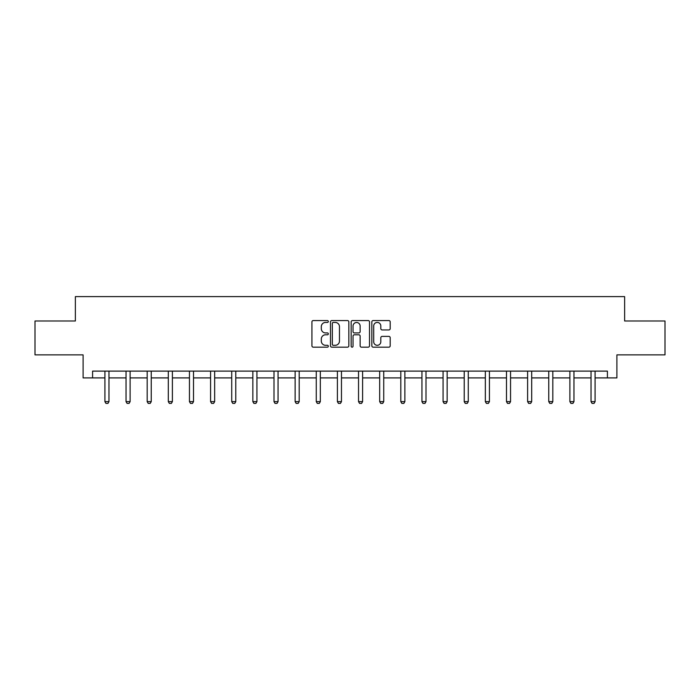<?xml version="1.0" encoding="UTF-8"?>
<svg xmlns="http://www.w3.org/2000/svg" width="700" height="700" viewBox="0 0 700 700"><rect width="100%" height="100%" fill="white"/><g stroke="black" fill="none" stroke-linecap="round" stroke-linejoin="round"><path stroke-width="1.05" d="M328.326 321.493A0.927 0.927 0 0 0 327.39 320.565L313.259 320.565A1.33 1.33 0 0 0 311.929 321.895L311.929 345.835A1.33 1.33 0 0 0 313.259 347.165L327.39 347.165A0.927 0.927 0 0 0 328.326 346.229A0.927 0.927 0 0 0 327.39 345.301L325.561 345.301A4.253 4.253 0 0 1 321.309 341.049L321.309 339.054A4.253 4.253 0 0 1 325.561 334.793L327.39 334.793A0.927 0.927 0 0 0 328.326 333.865A0.927 0.927 0 0 0 327.39 332.929L325.561 332.929A4.253 4.253 0 0 1 321.309 328.676L321.309 326.681A4.253 4.253 0 0 1 325.561 322.429L327.39 322.429A0.927 0.927 0 0 0 328.326 321.493M388.868 329.945A1.33 1.33 0 0 0 390.197 328.615L390.197 321.895A1.33 1.33 0 0 0 388.868 320.565L373.17 320.565A1.33 1.33 0 0 0 371.84 321.895L371.84 345.835A1.33 1.33 0 0 0 373.17 347.165L388.868 347.165A1.33 1.33 0 0 0 390.197 345.835L390.197 337.724A1.33 1.33 0 0 0 388.868 336.394L382.148 336.394A1.33 1.33 0 0 0 380.817 337.724L380.817 341.74A3.561 3.561 0 0 1 377.265 345.301A3.561 3.561 0 0 1 373.704 341.74L373.704 325.981A3.561 3.561 0 0 1 377.265 322.429A3.561 3.561 0 0 1 380.817 325.981L380.817 328.615A1.33 1.33 0 0 0 382.148 329.945L388.868 329.945M92.584 377.895L92.584 371.123L607.416 371.123L607.416 377.895L616.901 377.895L616.901 354.865L665 354.865L665 320.994L624.628 320.994L624.628 296.608L75.373 296.608L75.373 320.994L35 320.994L35 354.865L83.099 354.865L83.099 377.895L104.913 377.895M348.836 321.895A1.33 1.33 0 0 0 347.506 320.565L331.817 320.565A1.33 1.33 0 0 0 330.488 321.895L330.488 345.835A1.33 1.33 0 0 0 331.817 347.165L347.506 347.165A1.33 1.33 0 0 0 348.836 345.835L348.836 321.895M352.494 320.565L368.183 320.565A1.33 1.33 0 0 1 369.512 321.895L369.512 345.835A1.33 1.33 0 0 1 368.183 347.165L361.471 347.165A1.33 1.33 0 0 1 360.141 345.835L360.141 336.123A1.33 1.33 0 0 0 358.811 334.793L354.358 334.793A1.33 1.33 0 0 0 353.027 336.123L353.027 346.229A0.927 0.927 0 0 1 352.091 347.165A0.927 0.927 0 0 1 351.164 346.229L351.164 321.895A1.33 1.33 0 0 1 352.494 320.565M108.973 377.895L126.044 377.895M130.112 377.895L147.184 377.895M151.244 377.895L168.315 377.895M172.384 377.895L189.455 377.895M193.515 377.895L210.586 377.895M214.655 377.895L231.726 377.895M235.786 377.895L252.858 377.895M256.926 377.895L273.998 377.895M278.058 377.895L295.129 377.895M299.197 377.895L316.269 377.895M320.329 377.895L337.4 377.895M341.469 377.895L358.531 377.895M362.6 377.895L379.671 377.895M383.731 377.895L400.803 377.895M404.871 377.895L421.942 377.895M426.002 377.895L443.074 377.895M447.142 377.895L464.214 377.895M468.274 377.895L485.345 377.895M489.414 377.895L506.485 377.895M510.545 377.895L527.616 377.895M531.685 377.895L548.756 377.895M552.816 377.895L569.887 377.895M573.956 377.895L591.028 377.895M595.087 377.895L607.416 377.895M333.279 322.429A0.927 0.927 0 0 0 332.342 323.356L332.342 344.374A0.927 0.927 0 0 0 333.279 345.301L335.204 345.301A4.253 4.253 0 0 0 339.465 341.049L339.465 326.681A4.253 4.253 0 0 0 335.204 322.429L333.279 322.429M360.141 326.051A3.561 3.561 0 0 0 356.58 322.49A3.561 3.561 0 0 0 353.027 326.051L353.027 331.599A1.33 1.33 0 0 0 354.358 332.929L358.811 332.929A1.33 1.33 0 0 0 360.141 331.599L360.141 326.051M109.13 371.123L109.034 371.42A1.356 1.356 0 0 0 108.973 371.822L108.973 401.634L107.957 403.392L105.928 403.392L104.913 401.634L104.913 371.822A1.356 1.356 0 0 0 104.843 371.42L104.755 371.123M104.913 401.634L108.973 401.634M130.27 371.123L130.174 371.42A1.356 1.356 0 0 0 130.112 371.822L130.112 401.634L129.097 403.392L127.059 403.392L126.044 401.634L126.044 371.822A1.356 1.356 0 0 0 125.982 371.42L125.886 371.123M126.044 401.634L130.112 401.634M151.401 371.123L151.305 371.42A1.356 1.356 0 0 0 151.244 371.822L151.244 401.634L150.229 403.392L148.199 403.392L147.184 401.634L147.184 371.822A1.356 1.356 0 0 0 147.114 371.42L147.026 371.123M147.184 401.634L151.244 401.634M172.541 371.123L172.445 371.42A1.356 1.356 0 0 0 172.384 371.822L172.384 401.634L171.369 403.392L169.33 403.392L168.315 401.634L168.315 371.822A1.356 1.356 0 0 0 168.254 371.42L168.157 371.123M168.315 401.634L172.384 401.634M193.673 371.123L193.576 371.42A1.356 1.356 0 0 0 193.515 371.822L193.515 401.634L192.5 403.392L190.47 403.392L189.455 401.634L189.455 371.822A1.356 1.356 0 0 0 189.385 371.42L189.298 371.123M189.455 401.634L193.515 401.634M214.812 371.123L214.716 371.42A1.356 1.356 0 0 0 214.655 371.822L214.655 401.634L213.631 403.392L211.601 403.392L210.586 401.634L210.586 371.822A1.356 1.356 0 0 0 210.525 371.42L210.429 371.123M210.586 401.634L214.655 401.634M235.944 371.123L235.848 371.42A1.356 1.356 0 0 0 235.786 371.822L235.786 401.634L234.771 403.392L232.741 403.392L231.726 401.634L231.726 371.822A1.356 1.356 0 0 0 231.656 371.42L231.569 371.123M231.726 401.634L235.786 401.634M257.084 371.123L256.988 371.42A1.356 1.356 0 0 0 256.926 371.822L256.926 401.634L255.902 403.392L253.873 403.392L252.858 401.634L252.858 371.822A1.356 1.356 0 0 0 252.796 371.42L252.7 371.123M252.858 401.634L256.926 401.634M278.215 371.123L278.119 371.42A1.356 1.356 0 0 0 278.058 371.822L278.058 401.634L277.043 403.392L275.012 403.392L273.998 401.634L273.998 371.822A1.356 1.356 0 0 0 273.928 371.42L273.84 371.123M273.998 401.634L278.058 401.634M299.355 371.123L299.259 371.42A1.356 1.356 0 0 0 299.197 371.822L299.197 401.634L298.174 403.392L296.144 403.392L295.129 401.634L295.129 371.822A1.356 1.356 0 0 0 295.067 371.42L294.971 371.123M295.129 401.634L299.197 401.634M320.486 371.123L320.39 371.42A1.356 1.356 0 0 0 320.329 371.822L320.329 401.634L319.314 403.392L317.284 403.392L316.269 401.634L316.269 371.822A1.356 1.356 0 0 0 316.199 371.42L316.111 371.123M316.269 401.634L320.329 401.634M341.618 371.123L341.53 371.42A1.356 1.356 0 0 0 341.469 371.822L341.469 401.634L340.445 403.392L338.415 403.392L337.4 401.634L337.4 371.822A1.356 1.356 0 0 0 337.339 371.42L337.243 371.123M337.4 401.634L341.469 401.634M362.757 371.123L362.661 371.42A1.356 1.356 0 0 0 362.6 371.822L362.6 401.634L361.585 403.392L359.555 403.392L358.531 401.634L358.531 371.822A1.356 1.356 0 0 0 358.47 371.42L358.382 371.123M358.531 401.634L362.6 401.634M383.889 371.123L383.801 371.42A1.356 1.356 0 0 0 383.731 371.822L383.731 401.634L382.716 403.392L380.686 403.392L379.671 401.634L379.671 371.822A1.356 1.356 0 0 0 379.61 371.42L379.514 371.123M379.671 401.634L383.731 401.634M405.029 371.123L404.933 371.42A1.356 1.356 0 0 0 404.871 371.822L404.871 401.634L403.856 403.392L401.826 403.392L400.803 401.634L400.803 371.822A1.356 1.356 0 0 0 400.741 371.42L400.645 371.123M400.803 401.634L404.871 401.634M426.16 371.123L426.072 371.42A1.356 1.356 0 0 0 426.002 371.822L426.002 401.634L424.988 403.392L422.957 403.392L421.942 401.634L421.942 371.822A1.356 1.356 0 0 0 421.881 371.42L421.785 371.123M421.942 401.634L426.002 401.634M447.3 371.123L447.204 371.42A1.356 1.356 0 0 0 447.142 371.822L447.142 401.634L446.127 403.392L444.098 403.392L443.074 401.634L443.074 371.822A1.356 1.356 0 0 0 443.012 371.42L442.916 371.123M443.074 401.634L447.142 401.634M468.431 371.123L468.344 371.42A1.356 1.356 0 0 0 468.274 371.822L468.274 401.634L467.259 403.392L465.229 403.392L464.214 401.634L464.214 371.822A1.356 1.356 0 0 0 464.153 371.42L464.056 371.123M464.214 401.634L468.274 401.634M489.571 371.123L489.475 371.42A1.356 1.356 0 0 0 489.414 371.822L489.414 401.634L488.399 403.392L486.369 403.392L485.345 401.634L485.345 371.822A1.356 1.356 0 0 0 485.284 371.42L485.188 371.123M485.345 401.634L489.414 401.634M510.702 371.123L510.615 371.42A1.356 1.356 0 0 0 510.545 371.822L510.545 401.634L509.53 403.392L507.5 403.392L506.485 401.634L506.485 371.822A1.356 1.356 0 0 0 506.424 371.42L506.327 371.123M506.485 401.634L510.545 401.634M531.843 371.123L531.746 371.42A1.356 1.356 0 0 0 531.685 371.822L531.685 401.634L530.67 403.392L528.631 403.392L527.616 401.634L527.616 371.822A1.356 1.356 0 0 0 527.555 371.42L527.459 371.123M527.616 401.634L531.685 401.634M552.974 371.123L552.886 371.42A1.356 1.356 0 0 0 552.816 371.822L552.816 401.634L551.801 403.392L549.771 403.392L548.756 401.634L548.756 371.822A1.356 1.356 0 0 0 548.695 371.42L548.599 371.123M548.756 401.634L552.816 401.634M574.114 371.123L574.017 371.42A1.356 1.356 0 0 0 573.956 371.822L573.956 401.634L572.941 403.392L570.903 403.392L569.887 401.634L569.887 371.822A1.356 1.356 0 0 0 569.826 371.42L569.73 371.123M569.887 401.634L573.956 401.634M595.245 371.123L595.157 371.42A1.356 1.356 0 0 0 595.087 371.822L595.087 401.634L594.072 403.392L592.043 403.392L591.028 401.634L591.028 371.822A1.356 1.356 0 0 0 590.966 371.42L590.87 371.123M591.028 401.634L595.087 401.634"/></g></svg>
